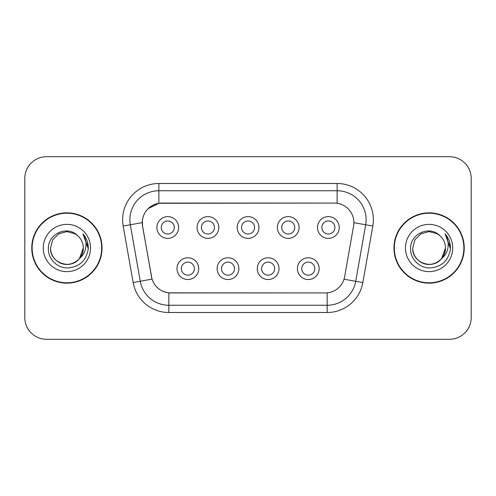 <?xml version="1.0" encoding="UTF-8"?>
<svg xmlns="http://www.w3.org/2000/svg" width="496" height="496" viewBox="0 0 496 496"><rect width="100%" height="100%" fill="white"/><g stroke="black" fill="none" stroke-linecap="round" stroke-linejoin="round"><path stroke-width="0.74" d="M238.867 268.652A10.869 10.869 0 0 1 227.999 279.521A10.869 10.869 0 0 1 217.13 268.652A10.869 10.869 0 0 1 227.999 257.784A10.869 10.869 0 0 1 238.867 268.652M221.476 268.652A6.522 6.522 0 0 0 227.999 275.175A6.522 6.522 0 0 0 234.521 268.652A6.522 6.522 0 0 0 227.999 262.13A6.522 6.522 0 0 0 221.476 268.652M279.019 268.652A10.869 10.869 0 0 1 268.144 279.521A10.869 10.869 0 0 1 257.275 268.652A10.869 10.869 0 0 1 268.144 257.784A10.869 10.869 0 0 1 279.019 268.652M261.621 268.652A6.522 6.522 0 0 0 268.144 275.175A6.522 6.522 0 0 0 274.666 268.652A6.522 6.522 0 0 0 268.144 262.13A6.522 6.522 0 0 0 261.621 268.652M319.164 268.652A10.869 10.869 0 0 1 308.295 279.521A10.869 10.869 0 0 1 297.42 268.652A10.869 10.869 0 0 1 308.295 257.784A10.869 10.869 0 0 1 319.164 268.652M301.773 268.652A6.522 6.522 0 0 0 308.295 275.175A6.522 6.522 0 0 0 314.817 268.652A6.522 6.522 0 0 0 308.295 262.13A6.522 6.522 0 0 0 301.773 268.652M198.722 268.652A10.869 10.869 0 0 1 187.854 279.521A10.869 10.869 0 0 1 176.979 268.652A10.869 10.869 0 0 1 187.854 257.784A10.869 10.869 0 0 1 198.722 268.652M181.331 268.652A6.522 6.522 0 0 0 187.854 275.175A6.522 6.522 0 0 0 194.376 268.652A6.522 6.522 0 0 0 187.854 262.13A6.522 6.522 0 0 0 181.331 268.652M218.798 227.49A10.869 10.869 0 0 1 207.923 238.359A10.869 10.869 0 0 1 197.055 227.49A10.869 10.869 0 0 1 207.923 216.622A10.869 10.869 0 0 1 218.798 227.49M201.401 227.49A6.522 6.522 0 0 0 207.923 234.013A6.522 6.522 0 0 0 214.446 227.49A6.522 6.522 0 0 0 207.923 220.968A6.522 6.522 0 0 0 201.401 227.49M258.943 227.49A10.869 10.869 0 0 1 248.074 238.359A10.869 10.869 0 0 1 237.2 227.49A10.869 10.869 0 0 1 248.074 216.622A10.869 10.869 0 0 1 258.943 227.49M241.552 227.49A6.522 6.522 0 0 0 248.074 234.013A6.522 6.522 0 0 0 254.597 227.49A6.522 6.522 0 0 0 248.074 220.968A6.522 6.522 0 0 0 241.552 227.49M299.088 227.49A10.869 10.869 0 0 1 288.219 238.359A10.869 10.869 0 0 1 277.351 227.49A10.869 10.869 0 0 1 288.219 216.622A10.869 10.869 0 0 1 299.088 227.49M281.697 227.49A6.522 6.522 0 0 0 288.219 234.013A6.522 6.522 0 0 0 294.742 227.49A6.522 6.522 0 0 0 288.219 220.968A6.522 6.522 0 0 0 281.697 227.49M339.239 227.49A10.869 10.869 0 0 1 328.364 238.359A10.869 10.869 0 0 1 317.496 227.49A10.869 10.869 0 0 1 328.364 216.622A10.869 10.869 0 0 1 339.239 227.49M321.842 227.49A6.522 6.522 0 0 0 328.364 234.013A6.522 6.522 0 0 0 334.887 227.49A6.522 6.522 0 0 0 328.364 220.968A6.522 6.522 0 0 0 321.842 227.49M178.647 227.49A10.869 10.869 0 0 1 167.778 238.359A10.869 10.869 0 0 1 156.91 227.49A10.869 10.869 0 0 1 167.778 216.622A10.869 10.869 0 0 1 178.647 227.49M161.256 227.49A6.522 6.522 0 0 0 167.778 234.013A6.522 6.522 0 0 0 174.301 227.49A6.522 6.522 0 0 0 167.778 220.968A6.522 6.522 0 0 0 161.256 227.49M142.569 226.033A19.567 19.567 0 0 1 161.839 203.069L334.31 203.069A19.567 19.567 0 0 1 353.58 226.033L344.633 276.762A19.567 19.567 0 0 1 325.364 292.931L170.779 292.931A19.567 19.567 0 0 1 151.509 276.762L142.569 226.033M31.756 248A35.148 35.148 0 0 0 66.904 283.148A35.148 35.148 0 0 0 102.052 248A35.148 35.148 0 0 0 66.904 212.852A35.148 35.148 0 0 0 31.756 248M393.948 248A35.148 35.148 0 0 0 429.096 283.148A35.148 35.148 0 0 0 464.244 248A35.148 35.148 0 0 0 429.096 212.852A35.148 35.148 0 0 0 393.948 248M325.289 292.931L168.832 292.838C160.518 291.66 154.919 287.122 152.043 279.223L142.495 226.033L142.414 219.74C144.293 210.67 149.773 205.189 158.863 203.286L334.236 203.069M148.05 208.686L159.018 203.267M123.182 226.027A36.233 36.233 0 0 1 158.863 183.501L337.137 183.501A36.233 36.233 0 0 1 372.818 226.027L362.849 282.553A36.233 36.233 0 0 1 327.168 312.499L168.832 312.499A36.233 36.233 0 0 1 133.151 282.553L123.182 226.027L130.318 224.769A28.985 28.985 0 0 1 158.863 190.749L337.137 190.749A28.985 28.985 0 0 1 365.682 224.769L355.713 281.294A28.985 28.985 0 0 1 327.168 305.251L168.832 305.251A28.985 28.985 0 0 1 140.287 281.294L130.318 224.769A28.985 28.985 0 0 1 129.878 219.74M170.711 292.931L168.832 292.838L168.832 312.499M133.151 282.553L151.999 279.093M151.559 277.376L151.441 276.762M130.318 224.769L142.197 222.636M471.2 178.43A21.737 21.737 0 0 0 449.463 156.693L46.537 156.693A21.737 21.737 0 0 0 24.8 178.43L24.8 317.57A21.737 21.737 0 0 0 46.537 339.307L449.463 339.307A21.737 21.737 0 0 0 471.2 317.57L471.2 178.43L471.2 317.57M24.8 178.43L24.8 317.57M449.463 156.693L46.537 156.693M46.537 339.307L449.463 339.307M101.686 248A34.782 34.782 0 0 0 66.904 213.218A34.782 34.782 0 0 0 32.122 248A34.782 34.782 0 0 0 66.904 282.782A34.782 34.782 0 0 0 101.686 248M79.416 258.577L83.285 248C83.843 260.115 68.925 268.727 58.714 262.186C53.475 258.906 50.741 254.175 50.524 248L52.719 239.81L58.714 233.814L66.904 231.62L75.094 233.814L77.636 235.625C67.58 225.085 48.23 233.765 48.41 248C47.641 258.534 56.99 268.045 67.431 267.97C79.193 267.121 86.124 260.871 88.232 249.228L88.269 248C88.207 242.625 86.416 237.906 82.906 233.845C85.579 238.229 86.521 242.947 85.727 248C84.965 252.297 82.875 255.806 79.459 258.528A16.38 16.38 0 0 0 83.285 248C83.061 254.175 80.333 258.906 75.094 262.186C64.883 268.727 49.966 260.115 50.524 248L52.719 239.81L58.714 233.814M79.459 258.528C70.761 270.277 49.668 262.762 50.524 248M83.285 248A16.38 16.38 0 0 0 77.636 235.625M43.276 248A23.628 23.628 0 0 0 66.904 271.628A23.628 23.628 0 0 0 90.532 248A23.628 23.628 0 0 0 66.904 224.372A23.628 23.628 0 0 0 43.276 248M82.906 233.845L88.257 248.62L87.265 241.527L88.257 248.62L87.265 241.527L88.257 248.62L83.061 234.025L88.257 248.62M463.878 248A34.782 34.782 0 0 0 429.096 213.218A34.782 34.782 0 0 0 394.314 248A34.782 34.782 0 0 0 429.096 282.782A34.782 34.782 0 0 0 463.878 248M441.607 258.577L445.476 248C446.034 260.115 431.117 268.727 420.906 262.186C415.667 258.906 412.939 254.175 412.715 248L414.91 239.81L420.906 233.814L429.096 231.62L437.286 233.814L439.828 235.625C429.772 225.085 410.421 233.765 410.601 248C409.832 258.534 419.182 268.045 429.623 267.97C441.384 267.121 448.316 260.871 450.424 249.228L450.461 248C450.399 242.625 448.613 237.906 445.098 233.845C447.77 238.229 448.713 242.947 447.919 248C447.156 252.297 445.067 255.806 441.651 258.528A16.38 16.38 0 0 0 445.476 248C445.259 254.175 442.525 258.906 437.286 262.186C427.075 268.727 412.157 260.115 412.715 248L414.91 239.81L420.906 233.814L429.096 231.62L437.286 233.814M441.651 258.528C432.952 270.277 411.86 262.762 412.715 248M445.476 248A16.38 16.38 0 0 0 439.828 235.625M405.468 248A23.628 23.628 0 0 0 429.096 271.628A23.628 23.628 0 0 0 452.724 248A23.628 23.628 0 0 0 429.096 224.372A23.628 23.628 0 0 0 405.468 248M445.098 233.845L450.449 248.62L449.457 241.527L450.461 248M450.449 248.62L445.414 234.211M337.137 183.501L337.137 203.273M327.168 292.845L327.168 312.499M344.026 279.236L362.849 282.553M353.877 222.692L372.818 226.027M158.863 183.501L158.863 203.286"/></g></svg>

